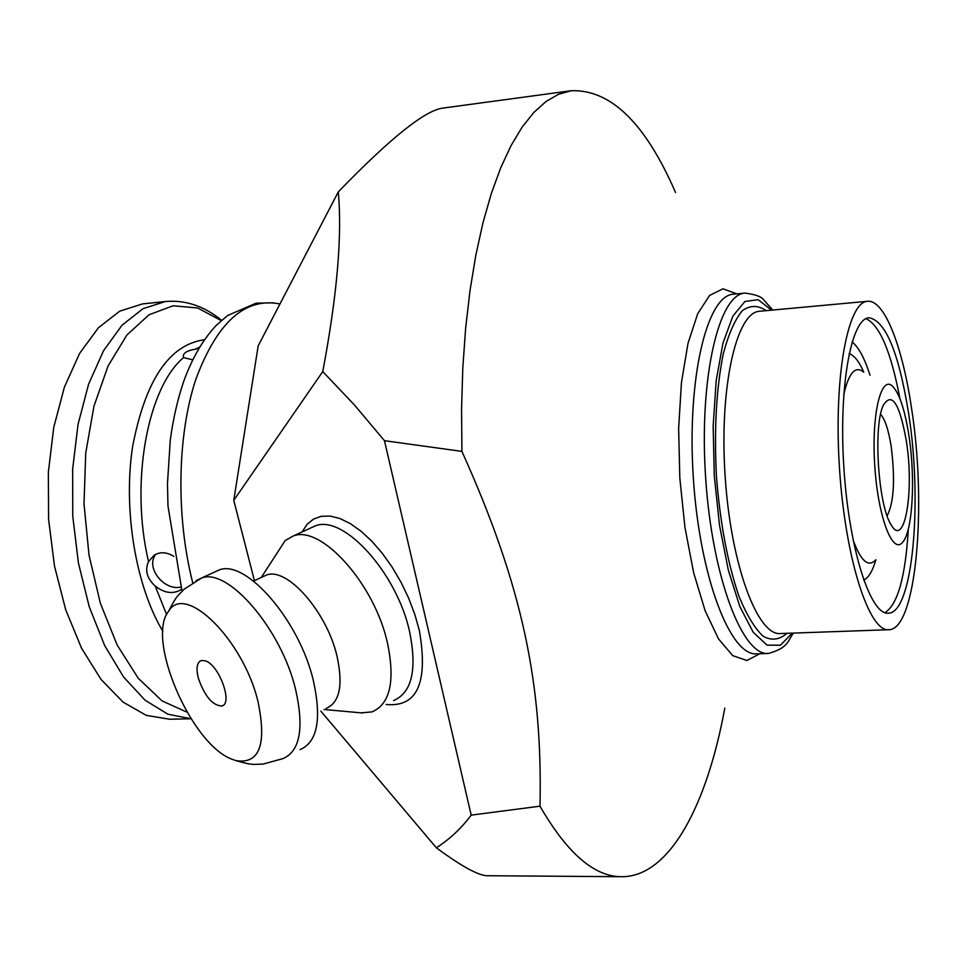<?xml version="1.0" encoding="UTF-8"?>
<svg xmlns="http://www.w3.org/2000/svg" width="967" height="967" viewBox="0 0 967 967"><rect width="100%" height="100%" fill="white"/><g stroke="black" fill="none" stroke-linecap="round" stroke-linejoin="round"><path stroke-width="1.45" d="M155.747 554.284C144.953 568.04 164.813 591.357 180.853 586.993M254.43 580.659L233.772 500.338L258.189 345.823L338.293 191.901C389.931 138.499 424.706 110.576 442.608 108.135L443.055 108.074M906.284 440.686C899.503 403.07 891.804 391.345 883.173 405.524C873.092 426.652 878.254 505.354 890.982 524.537C904.628 549.727 914.589 491.043 906.284 440.686M887.126 515.834C893.943 502.622 895.285 479.402 891.151 446.198C888.528 429.795 884.998 419.182 880.586 414.36M620.729 876.706L488.081 875.727C479.414 876.15 462.178 866.843 436.359 847.805L320.839 711.12M436.359 847.805C449.848 839.09 461.452 828.199 471.183 815.121L539.985 806.188C542.705 684.443 522.869 586.788 461.924 451.384L384.467 440.686L354.696 405.282L322.76 371.57C337.12 295.527 342.294 235.646 338.293 191.901M471.183 815.121L384.467 440.686M233.772 500.338L322.76 371.57M724.803 708.086C707.107 804.592 670.095 875.884 622.712 876.718C595.128 877.42 567.556 853.909 539.985 806.188M461.924 451.384L461.561 409.138L462.806 367.895L465.647 328.2L470.01 290.511L475.812 255.3L482.932 222.93L491.26 193.726L500.664 167.932L510.975 145.727L522.059 127.245L533.772 112.51L545.944 101.559L558.455 94.331L571.159 90.729C610.636 89.254 645.424 123.16 675.534 192.469M257.947 701.341C243.08 639.392 184.915 582.569 168.633 611.241C145.799 638.716 190.97 744.046 231.754 759.131L235.996 760.654C259.615 764.244 266.928 744.469 257.947 701.341M198.344 678.242C195.938 668.354 196.905 662.443 201.257 660.509L205.391 660.836C219.207 664.945 233.289 703.952 221.769 706.019C212.498 705.475 204.69 696.216 198.344 678.242M300.012 749.643C317.394 742.233 321.842 719.194 313.332 680.514C299.335 620.355 245.872 558.999 219.195 569.938L214.275 572.198M326.266 708.327C339.671 702.538 343.261 685.204 337.06 656.363C326.919 611.821 286.994 566.674 266.433 575.063L262.565 576.864M361.114 712.872L372.041 711.881C390.148 704.061 395.298 681.119 387.489 643.043C374.567 583.887 321.032 524.537 293.219 536.008L285.205 540.529L276.985 553.221M908.92 435.609C904.87 409.827 899.419 393.364 892.577 386.232C880.889 374.664 871.315 414.94 874.784 466.07C878.024 517.224 892.746 555.445 902.803 542.04C912.727 530.883 915.556 477.831 908.92 435.609M911.506 408.026C902.38 345.823 884.225 299.117 867.399 301.317C847.515 301.982 833.469 378.423 839.525 468.765C845.327 559.119 869.188 632.382 888.939 629.71C916.281 629.638 927.027 505.826 911.506 408.026M908.617 413.441C898.802 352.58 885.603 320.681 869.019 317.756C851.057 318.385 838.498 387.344 843.925 468.391C849.135 549.474 870.542 615.568 888.395 613.187C912.884 613.271 922.675 501.74 908.617 413.441M181.458 589.157L179.995 590.245C172.223 594.282 163.955 592.88 155.191 586.026C146.887 578.387 144.663 570.252 148.531 561.622L154.188 555.155C160.256 551.637 166.808 552.048 173.83 556.376M191.019 718.747L167.968 714.226L145.135 700.265L123.643 677.105L104.641 645.497L89.254 606.805L78.4 562.915L72.755 516.173L72.646 469.116L78.061 424.32L88.601 384.165L103.578 350.634L122.06 325.178L142.995 308.703L165.297 301.535L142.463 303.928L119.751 311.156L98.429 327.753L79.62 353.366L64.414 387.078L53.753 427.39L48.35 472.307L48.592 519.412L54.503 566.106L65.72 609.814L81.542 648.204L101.003 679.39L122.978 702.03L146.259 715.375L169.709 719.243L191.019 718.759M192.687 359.821L183.525 357.597C182.34 353.584 186.28 350.767 195.358 349.172L198.936 348.277M235.996 760.654C254.273 765.912 254.043 764.051 262.903 764.123L282.811 758.66C300.024 751.359 304.291 728.296 295.612 689.471C281.349 629.082 227.91 567.242 201.523 578.048L196.108 580.647M899.939 398.706C890.982 351.686 879.668 324.997 865.985 318.651M884.926 612.691C897.69 604.653 905.499 576.731 908.339 528.925M870.022 375.196C864.534 358.104 858.563 347.02 852.084 341.943M863.761 372.138C859.047 361.392 854.163 355.227 849.111 353.668M863.688 580.079C868.523 577.867 872.585 571.098 875.897 559.748M863.507 372.017C855.287 365.381 848.688 372.948 843.732 394.729M853.087 540.009C860.884 561.198 868.475 567.798 875.824 559.796M386.171 704.472C417.321 707.421 428.381 682.726 419.34 630.399L414.77 614.263L408.57 597.981L400.918 582.074L392.058 567.013L382.267 553.257L371.848 541.23L361.102 531.27L350.368 523.643L339.973 518.542L330.182 516.076L321.298 516.281L313.526 519.086L307.059 524.368L302.067 531.959M310.153 528.248L315.351 525.867C343.49 514.239 397.026 572.996 409.633 631.862C417.236 669.744 411.882 692.65 393.581 700.591M767.919 653.462L756.956 653.813C730.544 656.895 699.697 577.239 693.351 478.169C686.703 379.124 706.829 295.37 733.373 294.198L744.892 293.098C718.723 294.234 698.96 378.121 705.62 477.384C711.978 576.67 742.475 656.52 768.523 653.45C788.999 647.697 787.658 640.517 793.472 633.095M792.287 633.131L780.369 645.231L767.012 645.134L753.172 632.176L739.888 606.66L728.32 570.131L719.508 525.299L714.287 475.909L713.15 426.266L716.172 380.708L722.978 343.031L732.877 316.076L744.953 301.474L758.176 299.685L771.533 310.153M888.492 629.722L780.587 633.542C757.584 636.274 730.786 564.595 725.117 476.042C719.17 387.513 736.346 312.268 759.446 311.265L867.399 301.317M766.202 310.649C758.007 305.089 750.029 305.113 742.269 310.733C734.884 319.69 728.574 334.014 723.328 353.68C716.378 387.852 714.069 428.55 716.39 475.776C720.113 522.905 727.607 562.999 738.873 596.047C746.597 614.903 754.695 628.32 763.168 636.286C771.581 640.867 779.511 639.888 786.933 633.325M736.842 293.859L722.99 288.819L709.633 295.406L697.666 313.816L687.996 343.406L681.457 382.509L678.629 428.526L679.825 478.109L684.962 527.438L693.641 572.754L705.136 610.745L718.505 638.885L732.732 655.65L746.838 660.485L759.941 653.728M279.523 303.892C244.977 297.207 217.079 322.362 195.83 379.342C177.263 435.259 175.801 516.173 192.687 582.642M155.191 586.026L166.626 614.637M204.436 339.755C169.249 344.578 145.316 380.176 132.624 446.549C122.93 509.706 135.718 586.22 162.879 631.342M187.006 712.183L162.033 700.882L138.233 678.23L117.176 645.074L100.338 603.166L89 555.01L84.008 503.807L85.737 453.015L93.992 406.067L108.074 365.973L126.882 335.029L149.051 314.758L173.105 305.777L197.606 307.965L221.262 320.609M183.525 357.597C147.347 387.936 129.856 482.799 148.531 561.622M199.613 347.153L195.358 349.172M571.159 90.729L442.608 108.135M219.195 569.938L201.523 578.048L184.02 589.29C178.133 595.853 176.816 594.826 168.633 611.241M266.433 575.063L253.547 581.07M324.018 709.488L362.528 712.993M261.283 577.468L285.205 540.529M223.123 705.342L221.769 706.019M309.295 528.647L293.219 536.008M744.892 293.098C755.287 294.319 761.658 296.7 764.003 300.217L772.742 310.044M273.347 302.816L256.025 303.203L227.644 315.484L216.499 325.13C203.118 339.26 192.179 358.032 183.682 381.433C177.626 399.311 173.153 418.82 170.289 439.961L167.472 483.548L167.968 505.898L182.05 591.2M165.297 301.535C185.338 299.746 204.097 306.007 221.6 320.307M179.995 590.257L181.409 588.976"/></g></svg>
